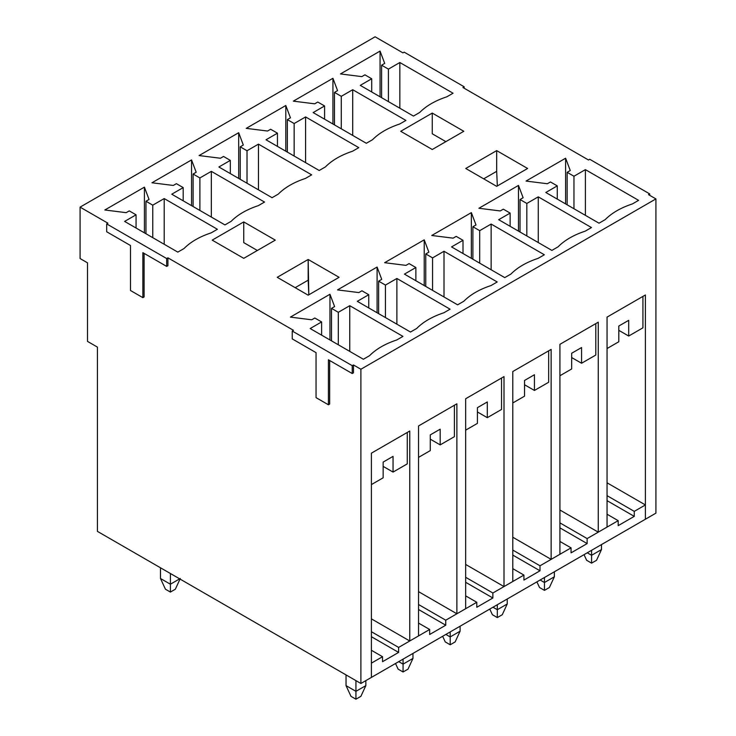 <?xml version="1.0" encoding="UTF-8"?>
<svg xmlns="http://www.w3.org/2000/svg" width="736" height="736" viewBox="0 0 736 736"><rect width="100%" height="100%" fill="white"/><g stroke="black" fill="none" stroke-linecap="round" stroke-linejoin="round"><path stroke-width="1.1" d="M601.487 544.585L601.487 549.58L601.487 544.585M587.254 552.791L591.588 555.294L591.588 550.298L591.588 555.294L601.487 549.58L591.588 555.294L591.588 563.15L586.638 560.289L591.588 563.15L596.537 560.289L591.588 563.15L591.588 555.294L587.254 552.791M596.537 560.289L601.487 549.58L596.537 560.289M584.034 554.659L586.638 560.289L584.034 554.659M554.355 571.789L554.355 576.794L554.355 571.789M540.123 580.005L544.456 582.507L544.456 577.502L544.456 582.507L554.355 576.794L544.456 582.507L544.456 590.364L539.506 587.503L544.456 590.364L549.406 587.503L544.456 590.364L544.456 582.507L540.123 580.005M549.406 587.503L554.355 576.794L549.406 587.503M536.903 581.863L539.506 587.503L536.903 581.863M507.224 599.003L507.224 603.998L507.224 599.003M493 607.218L497.324 609.712L497.324 604.716L497.324 609.712L507.224 603.998L497.324 609.712L497.324 617.568L492.384 614.716L497.324 617.568L502.274 614.716L497.324 617.568L497.324 609.712L493 607.218M502.274 614.716L507.224 603.998L502.274 614.716M489.771 609.077L492.384 614.716L489.771 609.077M460.092 626.207L460.092 631.212L460.092 626.207M445.869 634.423L450.202 636.925L450.202 631.92L450.202 636.925L460.092 631.212L450.202 636.925L450.202 644.782L445.252 641.921L450.202 644.782L455.142 641.921L450.202 644.782L450.202 636.925L445.869 634.423M455.142 641.921L460.092 631.212L455.142 641.921M442.649 636.281L445.252 641.921L442.649 636.281M412.96 653.421L412.96 658.416L412.96 653.421M398.737 661.636L403.07 664.13L403.07 659.134L403.07 664.13L412.96 658.416L403.07 664.13L403.07 671.986L398.121 669.134L403.07 671.986L408.02 669.134L403.07 671.986L403.07 664.13L398.737 661.636M408.02 669.134L412.96 658.416L408.02 669.134M395.517 663.495L398.121 669.134L395.517 663.495M365.838 680.634L365.838 685.63L365.838 680.634M346.04 674.921L346.04 685.63L355.939 691.343L355.939 680.634L355.939 691.343L365.838 685.63L355.939 691.343L355.939 699.2L350.989 696.339L355.939 699.2L360.888 696.339L355.939 699.2L355.939 691.343L346.04 685.63L346.04 674.921M360.888 696.339L365.838 685.63L360.888 696.339M346.04 685.63L350.989 696.339L346.04 685.63M160.494 567.787L160.494 578.505L170.393 584.218L170.393 573.5L170.393 584.218L180.283 578.505L170.393 584.218L170.393 592.075L165.444 589.214L170.393 592.075L175.334 589.214L170.393 592.075L170.393 584.218L160.494 578.505L160.494 567.787M175.334 589.214L180.283 578.505L175.334 589.214M160.494 578.505L165.444 589.214L160.494 578.505M360.888 369.251L360.888 683.486L371.404 677.414L371.404 453.164L409.75 431.02L409.75 640.992L418.536 635.922L418.536 425.951L456.881 403.816L456.881 613.787L465.658 608.718L465.658 398.746L504.004 376.602L504.004 586.574L512.79 581.504L512.79 371.533L551.135 349.398L551.135 559.36L559.921 554.291L559.921 344.328L598.267 322.184L598.267 532.156L607.053 527.086L607.053 317.115L645.398 294.97L645.398 519.23L655.914 513.158L655.914 198.913L360.888 369.251L655.914 198.913L648.49 194.635L649.722 193.918L589.729 159.28L588.496 159.997L462.935 87.51L464.177 86.793L464.177 88.219L464.177 86.793L404.184 52.155L464.177 86.793L462.935 87.51L588.496 159.997L589.729 159.28L649.722 193.918L649.722 195.344L649.722 193.918L648.49 194.635L655.914 198.913L655.914 513.158L645.398 519.23L645.398 294.97L607.053 317.115L607.053 527.086L598.267 532.156L559.921 510.011L598.267 532.156L598.267 322.184L559.921 344.328L559.921 554.291L551.135 559.36L512.79 537.225L551.135 559.36L551.135 349.398L512.79 371.533L512.79 581.504L504.004 586.574L465.658 564.438L504.004 586.574L504.004 376.602L465.658 398.746L465.658 608.718L456.881 613.787L418.536 591.643L456.881 613.787L456.881 403.816L418.536 425.951L418.536 635.922L409.75 640.992L371.404 618.856L409.75 640.992L409.75 431.02L371.404 453.164L371.404 677.414L360.888 683.486L97.41 531.364L97.41 347.107L87.51 341.394L87.51 262.835L80.086 258.548L80.086 207.129L375.112 36.8L80.086 207.129L107.925 223.201L106.683 223.91L166.676 258.548L167.918 257.839L293.471 330.326L292.238 331.034L292.238 338.891L316.048 352.645L316.048 397.633L328.412 404.782L328.412 359.784L352.231 373.529L352.231 365.672L292.238 331.034L352.231 365.672L353.464 364.964L360.888 369.251L353.464 364.964L352.231 365.672L352.231 373.529L353.464 372.821L353.464 364.964L353.464 372.821L352.231 373.529L328.412 359.784L328.412 404.782L329.654 404.064L329.654 360.502L329.654 404.064L328.412 404.782L316.048 397.633L316.048 352.645L292.238 338.891L292.238 331.034L293.471 330.326L167.918 257.839L166.676 258.548L106.683 223.91L106.683 231.766L130.493 245.52L130.493 290.508L142.867 297.648L142.867 252.66L166.676 266.404L166.676 258.548L166.676 266.404L167.918 265.696L167.918 257.839L167.918 265.696L166.676 266.404L142.867 252.66L142.867 297.648L144.1 296.939L144.1 253.377L144.1 296.939L142.867 297.648L130.493 290.508L130.493 245.52L106.683 231.766L106.683 223.91L107.925 223.201L80.086 207.129L80.086 258.548L87.51 262.835L87.51 341.394L97.41 347.107L97.41 531.364L360.888 683.486L360.888 369.251M404.184 52.155L402.942 52.872L375.112 36.8L402.942 52.872L404.184 52.155M243.745 258.336L212.198 240.129L243.745 221.913L275.292 240.129L243.745 258.336L275.292 240.129L243.745 221.913L212.198 240.129L243.745 258.336M164.202 198.564L217.396 229.273L211.214 232.843C199.668 236.652 190.596 241.886 184 248.556L177.808 252.126L124.623 221.416L136.068 214.811L129.26 210.882L126.169 212.667L104.834 209.99L144.412 187.137L149.049 199.456L145.958 201.241L152.766 205.169L164.202 198.564L164.202 244.269L164.202 198.564L152.766 205.169L145.958 201.241L149.049 199.456L144.412 187.137L104.834 209.99L126.169 212.667L129.26 210.882L136.068 214.811L124.623 221.416L177.808 252.126L184 248.556C190.596 241.886 199.668 236.652 211.214 232.843L217.396 229.273L164.202 198.564M211.333 171.35L264.528 202.06L258.336 205.629C246.799 209.447 237.728 214.682 231.122 221.343L224.94 224.912L171.755 194.203L183.19 187.597L176.392 183.669L173.3 185.454L151.956 182.776L191.544 159.924L196.181 172.242L193.09 174.027L199.888 177.956L211.333 171.35L211.333 217.056L211.333 171.35L199.888 177.956L193.09 174.027L196.181 172.242L191.544 159.924L151.956 182.776L173.3 185.454L176.392 183.669L183.19 187.597L171.755 194.203L224.94 224.912L231.122 221.343C237.728 214.682 246.799 209.447 258.336 205.629L264.528 202.06L211.333 171.35M258.465 144.136L311.659 174.846L305.468 178.425C293.931 182.234 284.86 187.468 278.254 194.129L272.072 197.699L218.877 166.989L230.322 160.384L223.523 156.455L220.423 158.249L199.088 155.563L238.676 132.71L243.312 145.029L240.221 146.823L247.02 150.742L258.465 144.136L258.465 189.851L258.465 144.136L247.02 150.742L240.221 146.823L243.312 145.029L238.676 132.71L199.088 155.563L220.423 158.249L223.523 156.455L230.322 160.384L218.877 166.989L272.072 197.699L278.254 194.129C284.86 187.468 293.931 182.234 305.468 178.425L311.659 174.846L258.465 144.136M305.596 116.932L358.782 147.642L352.599 151.211C341.062 155.02 331.991 160.264 325.386 166.925L319.203 170.494L266.009 139.785L277.454 133.179L270.646 129.251L267.554 131.036L246.22 128.358L285.798 105.506L290.444 117.824L287.344 119.609L294.152 123.538L305.596 116.932L305.596 162.638L305.596 116.932L294.152 123.538L287.344 119.609L290.444 117.824L285.798 105.506L246.22 128.358L267.554 131.036L270.646 129.251L277.454 133.179L266.009 139.785L319.203 170.494L325.386 166.925C331.991 160.264 341.062 155.02 352.599 151.211L358.782 147.642L305.596 116.932M352.719 89.718L405.913 120.428L399.731 123.998C388.194 127.816 379.123 133.05 372.517 139.711L366.326 143.281L313.14 112.571L324.585 105.966L317.777 102.037L314.686 103.822L293.351 101.145L332.93 78.292L337.566 90.611L334.475 92.396L341.283 96.324L352.719 89.718L352.719 135.424L352.719 89.718L341.283 96.324L334.475 92.396L337.566 90.611L332.93 78.292L293.351 101.145L314.686 103.822L317.777 102.037L324.585 105.966L313.14 112.571L366.326 143.281L372.517 139.711C379.123 133.05 388.194 127.816 399.731 123.998L405.913 120.428L352.719 89.718M496.68 150.622L527.611 168.48L496.68 186.337L465.759 168.48L496.68 150.622L465.759 168.48L496.68 186.337L527.611 168.48L496.68 150.622L496.68 171.332L483.699 178.83L496.68 171.332L496.68 150.622M585.405 169.639L638.59 200.348L632.408 203.918C620.871 207.727 611.8 212.971 605.194 219.632L599.012 223.201L545.818 192.492L557.262 185.886L550.454 181.958L547.363 183.742L526.028 181.065L565.607 158.212L570.253 170.531L567.152 172.316L573.96 176.244L585.405 169.639L585.405 215.344L585.405 169.639L573.96 176.244L567.152 172.316L570.253 170.531L565.607 158.212L526.028 181.065L547.363 183.742L550.454 181.958L557.262 185.886L545.818 192.492L599.012 223.201L605.194 219.632C611.8 212.971 620.871 207.727 632.408 203.918L638.59 200.348L585.405 169.639M399.85 62.514L453.045 93.224L446.862 96.793C435.316 100.602 426.245 105.837 419.649 112.507L413.457 116.076L360.272 85.367L371.708 78.761L364.909 74.833L361.818 76.618L340.474 73.94L380.061 51.088L384.698 63.406L381.607 65.191L388.415 69.12L399.85 62.514L399.85 108.22L399.85 62.514L388.415 69.12L381.607 65.191L384.698 63.406L380.061 51.088L340.474 73.94L361.818 76.618L364.909 74.833L371.708 78.761L360.272 85.367L413.457 116.076L419.649 112.507C426.245 105.837 435.316 100.602 446.862 96.793L453.045 93.224L399.85 62.514M400.715 131.284L432.262 113.077L463.809 131.284L432.262 149.5L400.715 131.284L432.262 149.5L463.809 131.284L432.262 113.077L400.715 131.284M538.274 196.843L591.459 227.553L585.276 231.122C573.74 234.94 564.668 240.175 558.063 246.836L551.88 250.406L498.686 219.696L510.131 213.09L503.323 209.162L500.232 210.947L478.897 208.27L518.484 185.417L523.121 197.736L520.03 199.52L526.829 203.449L538.274 196.843L538.274 242.549L538.274 196.843L526.829 203.449L520.03 199.52L523.121 197.736L518.484 185.417L478.897 208.27L500.232 210.947L503.323 209.162L510.131 213.09L498.686 219.696L551.88 250.406L558.063 246.836C564.668 240.175 573.74 234.94 585.276 231.122L591.459 227.553L538.274 196.843M491.142 224.057L544.336 254.766L538.145 258.336C526.608 262.145 517.537 267.389 510.931 274.05L504.749 277.619L451.554 246.91L462.999 240.304L456.2 236.376L453.109 238.16L431.765 235.483L471.353 212.63L475.99 224.949L472.898 226.734L479.697 230.662L491.142 224.057L491.142 269.762L491.142 224.057L479.697 230.662L472.898 226.734L475.99 224.949L471.353 212.63L431.765 235.483L453.109 238.16L456.2 236.376L462.999 240.304L451.554 246.91L504.749 277.619L510.931 274.05C517.537 267.389 526.608 262.145 538.145 258.336L544.336 254.766L491.142 224.057M444.01 251.27L497.205 281.971L491.022 285.55C479.476 289.358 470.405 294.593 463.809 301.254L457.617 304.833L404.432 274.123L415.868 267.518L409.069 263.589L405.978 265.374L384.634 262.697L424.221 239.835L428.858 252.163L425.767 253.948L432.575 257.876L444.01 251.27L444.01 296.976L444.01 251.27L432.575 257.876L425.767 253.948L428.858 252.163L424.221 239.835L384.634 262.697L405.978 265.374L409.069 263.589L415.868 267.518L404.432 274.123L457.617 304.833L463.809 301.254C470.405 294.593 479.476 289.358 491.022 285.55L497.205 281.971L444.01 251.27M396.888 278.475L450.073 309.184L443.891 312.754C432.354 316.572 423.283 321.807 416.677 328.468L410.495 332.037L357.3 301.328L368.745 294.722L361.937 290.794L358.846 292.578L337.511 289.901L377.09 267.048L381.726 279.367L378.635 281.152L385.443 285.08L396.888 278.475L396.888 324.18L396.888 278.475L385.443 285.08L378.635 281.152L381.726 279.367L377.09 267.048L337.511 289.901L358.846 292.578L361.937 290.794L368.745 294.722L357.3 301.328L410.495 332.037L416.677 328.468C423.283 321.807 432.354 316.572 443.891 312.754L450.073 309.184L396.888 278.475M349.756 305.688L402.942 336.398L396.759 339.968C385.222 343.776 376.151 349.02 369.546 355.681L363.363 359.251L310.169 328.541L321.614 321.936L314.806 318.007L311.714 319.792L290.38 317.115L329.958 294.262L334.604 306.581L331.513 308.366L338.312 312.294L349.756 305.688L349.756 351.394L349.756 305.688L338.312 312.294L331.513 308.366L334.604 306.581L329.958 294.262L290.38 317.115L311.714 319.792L314.806 318.007L321.614 321.936L310.169 328.541L363.363 359.251L369.546 355.681C376.151 349.02 385.222 343.776 396.759 339.968L402.942 336.398L349.756 305.688M339.094 277.316L308.163 295.173L277.242 277.316L308.163 259.468L339.094 277.316L308.163 259.468L277.242 277.316L308.163 295.173L339.094 277.316M308.807 294.796L308.163 280.177L295.173 287.675L308.163 280.177L308.163 259.468L308.807 294.796M393.052 456.375L383.152 462.088L383.152 477.802L371.404 484.592L383.152 477.802L383.152 462.088L393.052 456.375L393.052 472.089L383.152 466.376L393.052 472.089L393.052 456.375M440.183 429.171L430.284 434.884L430.284 450.598L418.536 457.378L430.284 450.598L430.284 434.884L440.183 429.171L440.183 444.884L430.284 439.162L440.183 444.884L440.183 429.171M487.306 401.957L477.416 407.67L477.416 423.384L465.658 430.164L477.416 423.384L477.416 407.67L487.306 401.957L487.306 417.671L477.416 411.958L487.306 417.671L487.306 401.957M534.437 374.744L524.538 380.457L524.538 396.17L512.79 402.96L524.538 396.17L524.538 380.457L534.437 374.744L534.437 390.457L524.538 384.744L534.437 390.457L534.437 374.744M581.569 347.539L571.67 353.252L571.67 368.966L559.921 375.746L571.67 368.966L571.67 353.252L581.569 347.539L581.569 363.253L571.67 357.54L581.569 363.253L581.569 347.539M497.334 185.96L496.68 171.332L497.334 185.96M628.7 320.326L618.801 326.039L618.801 341.752L607.053 348.542L618.801 341.752L618.801 326.039L628.7 320.326L628.7 336.039L618.801 330.326L628.7 336.039L628.7 320.326M557.262 199.097L557.262 185.886L557.262 199.097M567.152 204.81L567.152 172.316L567.152 204.81M565.607 203.918L565.607 158.212L565.607 203.918M573.96 208.739L573.96 176.244L573.96 208.739M642.924 296.406L642.924 327.824L628.7 336.039L642.924 327.824L642.924 296.406M371.708 91.972L371.708 78.761L371.708 91.972M381.607 97.686L381.607 65.191L381.607 97.686M380.061 96.793L380.061 51.088L380.061 96.793M388.415 101.614L388.415 69.12L388.415 101.614M445.869 141.643L432.262 133.786L432.262 113.077L432.262 133.786L445.869 141.643M510.131 226.302L510.131 213.09L510.131 226.302M520.03 232.015L520.03 199.52L520.03 232.015M518.484 231.122L518.484 185.417L518.484 231.122M526.829 235.943L526.829 203.449L526.829 235.943M595.792 323.61L595.792 355.037L581.569 363.253L595.792 355.037L595.792 323.61M324.585 119.177L324.585 105.966L324.585 119.177M334.475 124.89L334.475 92.396L334.475 124.89M332.93 123.998L332.93 78.292L332.93 123.998M341.283 128.818L341.283 96.324L341.283 128.818M462.999 253.515L462.999 240.304L462.999 253.515M472.898 259.228L472.898 226.734L472.898 259.228M471.353 258.336L471.353 212.63L471.353 258.336M479.697 263.157L479.697 230.662L479.697 263.157M548.66 350.824L548.66 382.251L534.437 390.457L548.66 382.251L548.66 350.824M277.454 146.39L277.454 133.179L277.454 146.39M287.344 152.104L287.344 119.609L287.344 152.104M285.798 151.211L285.798 105.506L285.798 151.211M294.152 156.032L294.152 123.538L294.152 156.032M415.868 280.729L415.868 267.518L415.868 280.729M425.767 286.442L425.767 253.948L425.767 286.442M424.221 285.55L424.221 239.835L424.221 285.55M432.575 290.37L432.575 257.876L432.575 290.37M501.538 378.037L501.538 409.455L487.306 417.671L501.538 409.455L501.538 378.037M230.322 173.604L230.322 160.384L230.322 173.604M240.221 179.317L240.221 146.823L240.221 179.317M238.676 178.425L238.676 132.71L238.676 178.425M247.02 183.246L247.02 150.742L247.02 183.246M368.745 307.933L368.745 294.722L368.745 307.933M378.635 313.646L378.635 281.152L378.635 313.646M377.09 312.754L377.09 267.048L377.09 312.754M385.443 317.575L385.443 285.08L385.443 317.575M454.406 405.242L454.406 436.669L440.183 444.884L454.406 436.669L454.406 405.242M183.19 200.808L183.19 187.597L183.19 200.808M193.09 206.522L193.09 174.027L193.09 206.522M191.544 205.629L191.544 159.924L191.544 205.629M199.888 210.45L199.888 177.956L199.888 210.45M321.614 335.147L321.614 321.936L321.614 335.147M331.513 340.86L331.513 308.366L331.513 340.86M329.958 339.968L329.958 294.262L329.958 339.968M338.312 344.788L338.312 312.294L338.312 344.788M407.275 432.455L407.275 463.873L393.052 472.089L407.275 463.873L407.275 432.455M136.068 228.022L136.068 214.811L136.068 228.022M145.958 233.735L145.958 201.241L145.958 233.735M144.412 232.843L144.412 187.137L144.412 232.843M152.766 237.664L152.766 205.169L152.766 237.664M257.352 250.479L243.745 242.622L243.745 221.913L243.745 242.622L257.352 250.479M382.536 661.701L398.618 652.418L371.404 636.714L398.618 652.418L382.536 661.701L382.536 656.705L371.404 650.274L382.536 656.705L371.404 663.136L382.536 656.705L382.536 661.701M429.668 634.496L445.749 625.214L418.536 609.5L445.749 625.214L429.668 634.496L429.668 629.492L418.536 623.07L429.668 629.492L398.618 647.422L429.668 629.492L429.668 634.496M371.404 631.709L398.618 647.422L398.618 652.418L398.618 647.422L371.404 631.709M476.79 607.283L492.872 598L465.658 582.286L492.872 598L476.79 607.283L476.79 602.287L465.658 595.856L476.79 602.287L445.749 620.209L476.79 602.287L476.79 607.283M418.536 604.504L445.749 620.209L445.749 625.214L445.749 620.209L418.536 604.504M523.922 580.078L540.003 570.786L512.79 555.082L540.003 570.786L523.922 580.078L523.922 575.074L512.79 568.652L523.922 575.074L492.872 593.004L523.922 575.074L523.922 580.078M465.658 577.291L492.872 593.004L492.872 598L492.872 593.004L465.658 577.291M571.053 552.865L587.135 543.582L559.921 527.868L587.135 543.582L571.053 552.865L571.053 547.869L559.921 541.438L571.053 547.869L540.003 565.791L571.053 547.869L571.053 552.865M512.79 550.077L540.003 565.791L540.003 570.786L540.003 565.791L512.79 550.077M618.185 525.651L634.266 516.368L607.053 500.655L634.266 516.368L618.185 525.651L618.185 520.656L607.053 514.225L618.185 520.656L587.135 538.577L618.185 520.656L618.185 525.651M371.404 677.414L371.404 663.136L371.404 677.414L645.398 519.23L371.404 677.414M607.053 482.807L645.398 504.942L645.398 519.23L645.398 504.942L634.266 511.373L634.266 516.368L634.266 511.373L645.398 504.942L607.053 482.807M559.921 522.873L587.135 538.577L587.135 543.582L587.135 538.577L559.921 522.873M607.053 495.659L634.266 511.373L607.053 495.659"/></g></svg>

